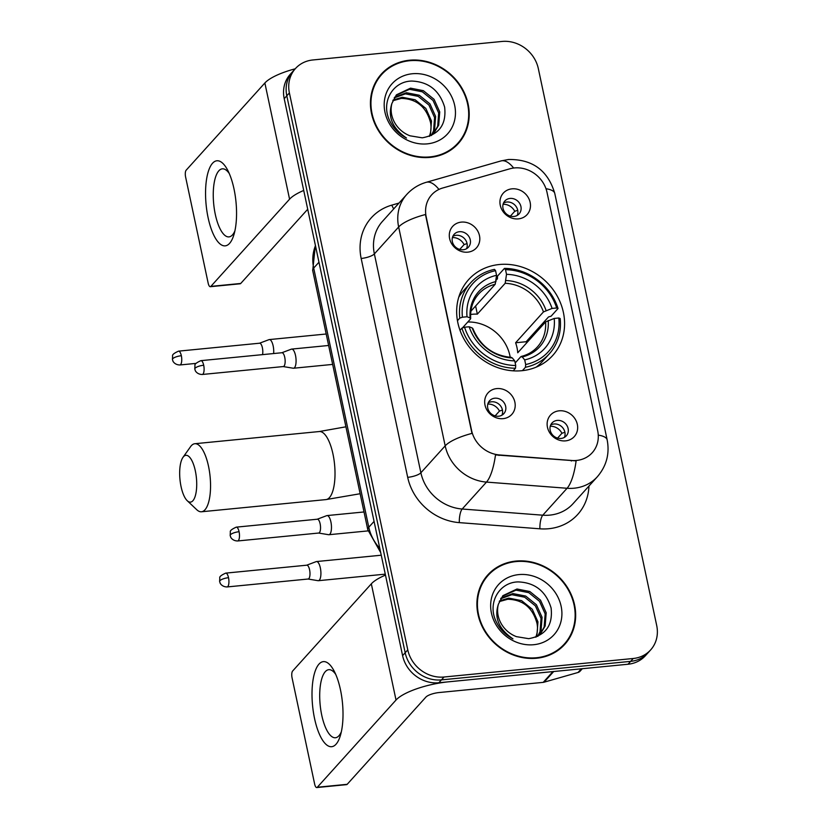 <?xml version="1.0" encoding="UTF-8"?>
<svg xmlns="http://www.w3.org/2000/svg" width="829" height="829" viewBox="0 0 829 829"><rect width="100%" height="100%" fill="white"/><g stroke="black" fill="none" stroke-linecap="round" stroke-linejoin="round"><path stroke-width="1.24" d="M499.338 264.513A56.631 50.507 42.1 0 0 468.582 279.663A56.631 50.507 42.1 0 0 464.665 340.232A56.631 50.507 42.1 0 0 521.907 370.698A56.631 50.507 42.1 0 0 552.663 355.548A56.631 50.507 42.1 0 0 556.58 294.969A56.631 50.507 42.1 0 0 499.338 264.513M503.13 418.645A16.031 14.29 -137.9 0 1 485.006 405.08A16.031 14.29 -137.9 0 1 496.747 388.594A16.031 14.29 -137.9 0 1 514.871 402.158A16.031 14.29 -137.9 0 1 503.13 418.645M494.778 398.2A9.616 8.58 42.1 0 0 489.556 400.77A9.616 8.58 42.1 0 0 488.892 411.049A9.616 8.58 42.1 0 0 498.612 416.231A9.616 8.58 42.1 0 0 503.835 413.65A9.616 8.58 42.1 0 0 504.498 403.371A9.616 8.58 42.1 0 0 494.778 398.2M467.743 252.161A16.031 14.29 -137.9 0 1 449.619 238.597A16.031 14.29 -137.9 0 1 461.359 222.11A16.031 14.29 -137.9 0 1 479.483 235.674A16.031 14.29 -137.9 0 1 467.743 252.161M459.39 231.716A9.616 8.58 42.1 0 0 454.168 234.286A9.616 8.58 42.1 0 0 453.504 244.576A9.616 8.58 42.1 0 0 463.224 249.747A9.616 8.58 42.1 0 0 468.447 247.166A9.616 8.58 42.1 0 0 469.11 236.887A9.616 8.58 42.1 0 0 459.39 231.716M565.585 440.862A16.031 14.29 -137.9 0 1 547.461 427.298A16.031 14.29 -137.9 0 1 559.202 410.811A16.031 14.29 -137.9 0 1 577.326 424.375A16.031 14.29 -137.9 0 1 565.585 440.862M557.233 420.407A9.616 8.58 42.1 0 0 552.01 422.977A9.616 8.58 42.1 0 0 551.347 433.266A9.616 8.58 42.1 0 0 561.067 438.437A9.616 8.58 42.1 0 0 566.29 435.867A9.616 8.58 42.1 0 0 566.953 425.578A9.616 8.58 42.1 0 0 557.233 420.407M518.405 218.877A16.031 14.29 -137.9 0 1 500.27 205.323A16.031 14.29 -137.9 0 1 512.011 188.836A16.031 14.29 -137.9 0 1 530.145 202.39A16.031 14.29 -137.9 0 1 518.405 218.877M510.053 198.432A9.616 8.58 42.1 0 0 504.83 201.001A9.616 8.58 42.1 0 0 504.167 211.291A9.616 8.58 42.1 0 0 513.887 216.462A9.616 8.58 42.1 0 0 519.109 213.892A9.616 8.58 42.1 0 0 519.773 203.602A9.616 8.58 42.1 0 0 510.053 198.432M488.229 402.821A9.616 8.58 -137.9 0 1 491.545 401.785A9.616 8.58 -137.9 0 1 500.498 405.827A9.616 8.58 -137.9 0 1 501.928 415.184M452.841 236.338A9.616 8.58 -137.9 0 1 456.157 235.301A9.616 8.58 -137.9 0 1 465.11 239.343A9.616 8.58 -137.9 0 1 466.54 248.7M550.684 425.039A9.616 8.58 -137.9 0 1 554 423.992A9.616 8.58 -137.9 0 1 562.953 428.033A9.616 8.58 -137.9 0 1 564.383 437.401M503.504 203.053A9.616 8.58 -137.9 0 1 506.82 202.017A9.616 8.58 -137.9 0 1 515.773 206.058A9.616 8.58 -137.9 0 1 517.203 215.426M509.804 168.815A28.849 25.73 -137.9 0 1 514.384 167.945A28.849 25.73 -137.9 0 1 547.016 192.359L597.688 430.759A28.849 25.73 -137.9 0 1 592.227 452.727A28.849 25.73 -137.9 0 1 571.803 460.489L499.472 454.945A28.849 25.73 -137.9 0 1 471.597 430.479L426.179 216.804A28.849 25.73 -137.9 0 1 431.65 194.846A28.849 25.73 -137.9 0 1 442.738 187.996L509.804 168.815M409.495 60.227A51.823 46.217 42.1 0 0 381.35 74.082A51.823 46.217 42.1 0 0 377.765 129.521A51.823 46.217 42.1 0 0 430.147 157.386A51.823 46.217 42.1 0 0 458.292 143.531A51.823 46.217 42.1 0 0 461.877 88.092A51.823 46.217 42.1 0 0 409.495 60.227M384.376 71.791A51.823 46.217 42.1 0 0 380.086 75.553M515.949 561.078A51.823 46.217 42.1 0 0 487.804 574.932A51.823 46.217 42.1 0 0 484.229 630.372A51.823 46.217 42.1 0 0 536.601 658.236A51.823 46.217 42.1 0 0 564.746 644.382A51.823 46.217 42.1 0 0 568.331 588.942A51.823 46.217 42.1 0 0 515.949 561.078M490.83 572.642A51.823 46.217 42.1 0 0 486.55 576.404M295.466 68.538L290.285 74.278A32.051 28.59 42.1 0 0 284.212 98.682L402.593 655.625A32.051 28.59 42.1 0 0 438.852 682.754L628.04 664.236L630.631 661.366A32.051 28.59 42.1 0 0 648.04 652.796A32.051 28.59 42.1 0 1 630.631 661.366L441.442 679.884L630.631 661.366L633.221 658.495A32.051 28.59 42.1 0 0 650.63 649.926A32.051 28.59 42.1 0 0 656.703 625.522L538.322 68.579A32.051 28.59 42.1 0 0 502.063 41.45L312.875 59.968A32.051 28.59 42.1 0 0 295.466 68.538A32.051 28.59 42.1 0 0 289.394 92.941L407.775 649.884A32.051 28.59 42.1 0 0 444.033 677.013L633.221 658.495M402.593 655.625L405.184 652.755A32.051 28.59 42.1 0 0 441.442 679.884A32.051 28.59 42.1 0 1 405.184 652.755L286.803 95.812L405.184 652.755L407.775 649.884M292.875 71.408A32.051 28.59 42.1 0 0 286.803 95.812A32.051 28.59 42.1 0 1 292.875 71.408M588.953 486.053A53.429 47.647 -137.9 0 1 548.715 528.726A53.429 47.647 -137.9 0 1 539.907 528.809L459.318 522.633A53.429 47.647 -137.9 0 1 407.692 477.338A10.684 3.047 -12 0 0 420.883 472.779L445.183 445.857A37.398 10.673 168 0 1 471.981 433.391L425.453 214.524A37.398 10.673 -12 0 0 398.656 226.991A42.735 38.113 -137.9 0 1 406.759 194.463L382.47 221.374A42.735 38.113 42.1 0 0 374.366 253.912L420.883 472.779A42.735 38.113 42.1 0 0 462.188 509.016L542.777 515.192A42.735 38.113 42.1 0 0 549.824 515.12A42.735 38.113 42.1 0 0 573.036 503.69L597.336 476.768A42.735 38.113 -137.9 0 1 574.124 488.208A42.735 38.113 -137.9 0 1 567.077 488.271L486.478 482.095A42.735 38.113 -137.9 0 1 445.183 445.857L398.656 226.991L374.366 253.912A10.684 3.047 -12 0 1 361.175 258.472A53.429 47.647 -137.9 0 1 391.827 205.126L398.987 203.074M539.907 528.809A10.684 3.161 -85.6 0 1 542.777 515.192L567.077 488.271A37.398 11.078 94.4 0 0 576.114 460.872L495.493 454.914A37.398 11.078 94.4 0 1 486.478 482.095L462.188 509.016A10.684 3.161 -85.6 0 0 459.318 522.633M563.419 645.781A51.823 46.217 42.1 0 0 566.725 641.138M456.966 144.93A51.823 46.217 42.1 0 0 460.271 140.288M628.04 664.236A32.051 28.59 42.1 0 0 645.449 655.666L650.63 649.926M452.675 148.692A51.284 45.74 42.1 0 0 455.308 146.039L457.898 143.168A51.284 45.74 42.1 0 0 461.442 88.309A51.284 45.74 42.1 0 0 409.599 60.724A51.284 45.74 42.1 0 0 381.744 74.444A51.284 45.74 42.1 0 0 378.2 129.303A51.284 45.74 42.1 0 0 430.044 156.888A51.284 45.74 42.1 0 0 457.898 143.168M393.091 100.019L402.314 97.262L415.132 99.781L425.847 108.433L431.494 121.013L430.479 134.236L429.671 136.215M392.78 100.765L401.277 98.402C416.521 98.817 426.261 106.837 430.52 122.454A26.715 23.823 42.1 0 1 429.277 136.36M394.604 97.242L406.428 92.713L419.246 95.231L429.961 103.884L435.608 116.454L434.593 129.687L431.878 135.013M394.189 97.905L405.391 93.853L418.21 96.361L428.925 105.024L434.583 117.594L433.567 130.827L431.277 135.51M391.951 103.335A26.715 23.823 42.1 0 0 409.992 135.801L422.23 137.821C439.101 134.775 446.572 124.547 444.634 107.128C439.515 90.434 428.552 81.75 411.775 81.055C393.278 81.283 381.578 100.92 388.728 118.537C392.262 127.127 398.189 133.624 406.49 138.039C392.355 128.277 387.506 116.713 391.951 103.335L396.48 94.796L410.542 88.154L423.35 90.672L434.075 99.325L439.722 111.894L438.707 125.127L434.085 132.868L431.173 135.583M395.982 95.376L409.505 89.294L422.324 91.812L433.039 100.464L438.696 113.034L437.681 126.267L433.557 133.428M412.365 73.75A37.398 33.347 42.1 0 0 384.967 112.216A37.398 33.347 42.1 0 0 427.277 143.863A37.398 33.347 42.1 0 0 454.675 105.397A37.398 33.347 42.1 0 0 412.365 73.75M381.744 74.444L379.154 77.315A51.284 45.74 42.1 0 0 376.78 80.195M208.1 217.675A42.735 15.005 84.4 0 1 209.322 168.701A42.735 15.005 84.4 0 1 227.592 170.018A42.735 15.005 84.4 0 1 234.006 188.96A42.735 15.005 84.4 0 1 233.923 234.711A42.735 15.005 84.4 0 1 208.1 217.675M229.281 173.551A34.196 12.01 -95.6 0 0 222.317 168.836A34.196 12.01 -95.6 0 0 215.291 214.348A34.196 12.01 -95.6 0 0 228.98 236.897A34.196 12.01 -95.6 0 0 234.887 230.918M295.228 68.807A42.735 12.197 168 0 0 264.865 82.983L186.162 170.194A5.347 1.876 -95.6 0 0 185.603 177.002L208.172 283.176A5.347 1.876 -95.6 0 0 210.317 286.699A5.347 1.876 -95.6 0 0 210.856 286.388L240.731 283.466L307.714 209.25M303.715 190.452A42.735 12.197 168 0 0 289.57 199.188L210.856 286.388M240.731 283.466A5.347 1.876 84.4 0 1 240.182 283.777L210.317 286.699M559.14 649.542A51.284 45.74 42.1 0 0 561.761 646.889L564.352 644.019A51.284 45.74 42.1 0 0 567.896 589.16A51.284 45.74 42.1 0 0 516.063 561.575A51.284 45.74 42.1 0 0 488.208 575.295A51.284 45.74 42.1 0 0 484.664 630.154A51.284 45.74 42.1 0 0 536.498 657.739A51.284 45.74 42.1 0 0 564.352 644.019M499.555 600.87L508.768 598.113L521.586 600.631L532.301 609.284L537.959 621.864L536.943 635.087L536.135 637.055M499.234 601.616L507.742 599.253C522.975 599.668 532.726 607.688 536.985 623.304A26.715 23.823 42.1 0 1 535.741 637.211M501.068 598.092L512.882 593.564L525.7 596.072L536.415 604.735L542.073 617.304L541.057 630.537L538.332 635.864M500.654 598.756L511.856 594.704L524.674 597.212L535.389 605.875L541.047 618.444L540.021 631.667L537.731 636.351M498.405 604.186A26.715 23.823 42.1 0 0 516.457 636.651L528.684 638.672C545.565 635.625 553.036 625.387 551.098 607.978C545.969 591.284 535.016 582.59 518.229 581.906C499.732 582.134 488.043 601.761 495.193 619.387C498.726 627.967 504.643 634.475 512.954 638.89C498.809 629.128 493.97 617.564 498.405 604.186L502.944 595.647L516.995 589.004L529.814 591.523L540.529 600.175L546.187 612.745L545.171 625.978L540.539 633.719L537.638 636.434M502.436 596.227L515.97 590.144L528.788 592.662L539.503 601.315L545.161 613.885L544.135 627.118L540.021 634.278M518.83 574.601A37.398 33.347 42.1 0 0 491.431 613.066A37.398 33.347 42.1 0 0 533.731 644.713A37.398 33.347 42.1 0 0 561.129 606.248A37.398 33.347 42.1 0 0 518.83 574.601M488.208 575.295L485.618 578.165A51.284 45.74 42.1 0 0 483.245 581.046M181.064 486.613A23.502 8.249 -95.6 0 0 187.24 500.716A23.502 8.249 -95.6 0 0 195.457 495.327A23.502 8.249 -95.6 0 0 195.323 470.831A23.502 8.249 -95.6 0 0 182.991 457.339A23.502 8.249 -95.6 0 0 181.064 486.613M182.991 457.339L190.587 446.634A34.196 12.01 84.4 0 1 194.825 443.722A34.196 12.01 84.4 0 1 208.514 466.261A34.196 12.01 84.4 0 1 201.478 511.773A34.196 12.01 84.4 0 1 196.763 509.731L187.24 500.716M457.453 320.699L459.774 318.118L462.427 317.206A50.859 45.357 42.1 0 1 495.566 270.668L496.55 275.311A45.947 40.973 42.1 0 0 467.028 316.761L470.116 317.942L470.437 319.061L462.406 327.963M470.862 311.248L495.224 284.264L496.55 275.311M496.156 280.192L497.441 278.772L497.514 276.078L504.446 268.399L505.524 269.694A50.859 45.357 42.1 0 1 556.694 307.984L552.083 308.429A45.947 40.973 42.1 0 0 506.509 274.337L505.182 283.29L477.349 314.129A39.533 35.253 42.1 0 0 472.302 314.274A39.533 35.253 42.1 0 0 470.603 314.481M556.694 307.984L558.041 308.502L551.109 316.181L548.497 316.958L526.146 341.724L515.617 342.76L543.451 311.922L552.083 308.429M526.539 343.019A50.756 45.263 42.1 0 0 526.146 341.724M536.176 367.143A52.994 47.263 42.1 0 0 542.384 361.506L549.316 353.828A52.994 47.263 42.1 0 0 560.176 318.523L558.819 317.994A50.859 45.357 42.1 0 1 525.679 364.532L525.462 367.268A52.994 47.263 42.1 0 0 549.316 353.828M495.566 270.668L494.488 269.373A52.994 47.263 42.1 0 0 470.634 282.813L463.701 290.492A52.994 47.263 42.1 0 0 458.727 297.248M525.462 367.268L522.415 370.646M513.172 370.822L515.503 368.242L515.721 365.506A50.859 45.357 42.1 0 1 464.551 327.227L461.898 328.139A52.994 47.263 42.1 0 0 515.503 368.242M461.898 328.139L459.991 330.263M470.634 282.813A52.994 47.263 42.1 0 0 459.774 318.118M525.679 364.532L524.695 359.9A45.947 40.973 42.1 0 0 554.207 318.45L558.819 317.994M464.551 327.227L469.162 326.771A45.947 40.973 42.1 0 0 514.736 360.874L515.721 365.506M467.028 316.761L462.427 317.206M554.207 318.45L545.575 321.932L517.742 352.771A39.533 35.253 -137.9 0 0 515.617 342.76M515.182 362.957L520.788 356.739L522.249 356.947L524.695 359.9M472.571 329.082L472.24 327.952L469.162 326.771M514.736 360.874L512.291 357.921L510.83 357.713M520.788 356.739L521.244 356.449C527.731 354.822 533.109 351.672 537.358 346.988A39.533 35.253 42.1 0 0 545.575 321.932M496.053 281.518A41.098 36.652 42.1 0 0 470.116 317.942L470.437 319.061M558.041 308.502A52.994 47.263 42.1 0 0 504.446 268.399M506.509 274.337L505.524 269.694M510.218 357.33A39.533 35.253 42.1 0 0 467.784 322.004M477.349 314.129L475.618 305.984M510.384 216.131L514.747 211.302A11.751 10.487 42.1 0 0 503.079 204.276M273.632 353.537A9.616 3.378 -95.6 0 0 273.156 345.921A9.616 3.378 -95.6 0 0 269.311 339.579A9.616 3.378 -95.6 0 0 269 339.652L259.498 343.227M262.534 354.625A6.943 2.435 -95.6 0 0 262.389 347.786A6.943 2.435 -95.6 0 0 259.612 343.206L178.556 351.144C174.09 353.144 172.111 354.76 172.608 355.983L172.442 359.496A6.943 1.979 168 0 1 172.764 358.688A6.943 1.979 -12 0 1 181.344 355.724A6.943 2.435 -95.6 0 0 178.556 351.144M514.747 211.302L517.721 210.297M557.565 438.106L561.927 433.277A11.751 10.487 42.1 0 0 550.259 426.261M308.036 579.025L318.046 580.683A9.616 3.378 -95.6 0 0 318.367 580.694A9.616 3.378 -95.6 0 0 319.341 580.145A9.616 3.378 -95.6 0 0 320.346 567.896A9.616 3.378 -95.6 0 0 316.491 561.554A9.616 3.378 -95.6 0 0 316.181 561.627L306.678 565.202M307.922 579.005A6.943 2.435 -95.6 0 0 308.15 579.015A6.943 2.435 -95.6 0 0 308.854 578.611A6.943 2.435 -95.6 0 0 309.58 569.772A6.943 2.435 -95.6 0 0 306.792 565.191L225.747 573.119C221.27 575.119 219.291 576.735 219.789 577.958L219.623 581.481A6.943 1.979 168 0 1 219.944 580.663A6.943 1.979 -12 0 1 228.524 577.699A6.943 2.435 -95.6 0 0 225.747 573.119M561.927 433.277L564.901 432.272M459.732 249.415L464.085 244.586A11.751 10.487 42.1 0 0 452.416 237.56M283.207 366.563L293.217 368.221A9.616 3.378 -95.6 0 0 293.539 368.231A9.616 3.378 -95.6 0 0 294.513 367.682A9.616 3.378 -95.6 0 0 295.507 355.434A9.616 3.378 -95.6 0 0 291.663 349.092A9.616 3.378 -95.6 0 0 291.352 349.164L281.85 352.739M283.083 366.542A6.943 2.435 -95.6 0 0 283.321 366.553A6.943 2.435 -95.6 0 0 284.026 366.149A6.943 2.435 -95.6 0 0 284.741 357.309A6.943 2.435 -95.6 0 0 281.964 352.729L200.908 360.656C196.442 362.656 194.463 364.273 194.96 365.506L194.794 369.019A6.943 1.979 168 0 1 195.116 368.211A6.943 1.979 -12 0 1 203.696 365.237A6.943 2.435 -95.6 0 0 200.908 360.656M464.085 244.586L467.059 243.571M495.11 415.899L499.472 411.07A11.751 10.487 42.1 0 0 487.804 404.044M318.585 533.047L328.605 534.705A9.616 3.378 -95.6 0 0 328.916 534.715A9.616 3.378 -95.6 0 0 329.901 534.166A9.616 3.378 -95.6 0 0 330.895 521.918A9.616 3.378 -95.6 0 0 327.051 515.576A9.616 3.378 -95.6 0 0 326.74 515.648L317.238 519.223M318.471 533.026A6.943 2.435 -95.6 0 0 318.699 533.037A6.943 2.435 -95.6 0 0 319.414 532.632A6.943 2.435 -95.6 0 0 320.129 523.793A6.943 2.435 -95.6 0 0 317.352 519.213L236.296 527.14C231.83 529.14 229.851 530.757 230.348 531.98L230.182 535.503A6.943 1.979 168 0 1 230.503 534.684A6.943 1.979 -12 0 1 239.084 531.721A6.943 2.435 -95.6 0 0 236.296 527.14M499.472 411.07L502.447 410.054M314.554 718.515A42.735 15.005 84.4 0 1 315.776 669.552A42.735 15.005 84.4 0 1 334.046 670.868A42.735 15.005 84.4 0 1 340.47 689.811A42.735 15.005 84.4 0 1 340.377 735.561A42.735 15.005 84.4 0 1 314.554 718.515M335.735 674.402A34.196 12.01 -95.6 0 0 328.781 669.687A34.196 12.01 -95.6 0 0 321.745 715.199A34.196 12.01 -95.6 0 0 335.444 737.748A34.196 12.01 -95.6 0 0 341.351 731.769M552.922 671.594L448.81 681.78A42.735 12.197 168 0 0 396.024 700.039L317.32 787.239L347.185 784.317L425.899 697.106A10.684 3.047 -12 0 1 439.09 692.547L543.213 682.36L552.922 671.594A5.347 4.767 42.1 0 0 553.772 671.428M385.475 575.098A42.735 12.197 168 0 0 371.33 583.834L292.616 671.044A5.347 1.876 -95.6 0 0 292.067 677.842L314.637 784.027A5.347 1.876 -95.6 0 0 316.771 787.55A5.347 1.876 -95.6 0 0 317.32 787.239M347.185 784.317A5.347 1.876 84.4 0 1 346.646 784.628L316.771 787.55M582.321 668.713L580.062 671.221A5.347 4.767 -137.9 0 1 578.01 672.485L544.052 682.194A5.347 4.767 -137.9 0 1 543.213 682.36M499.472 454.945L499.006 455.463M571.803 460.489L571.336 461.007M598.269 435.132A37.398 10.673 -12 0 1 607.16 439.878L554.788 193.458C547.959 170.484 532.539 159.158 508.519 159.489L501.027 160.919A37.398 14.787 74 0 1 513.659 168.028M501.027 160.919L426.293 182.297A37.398 14.787 74 0 1 438.945 189.427M554.788 193.458A37.398 10.673 168 0 0 546 188.722M407.692 477.338L361.175 258.472M289.394 92.941L284.212 98.682M444.033 677.013L438.852 682.754M391.827 205.126A10.684 4.228 -106 0 0 393.744 208.877M315.455 245.685A42.735 38.113 42.1 0 0 313.694 268.057L318.968 262.213M380.687 552.58L367.796 529.741L312.709 270.555A21.367 6.093 -12 0 1 313.694 268.057L368.791 527.244L374.066 521.4M367.796 529.741A21.367 6.093 -12 0 1 368.791 527.244A42.735 38.113 42.1 0 0 379.796 548.373M289.57 199.188L264.865 82.983M360.149 493.732L325.942 499.597A34.196 12.01 -95.6 0 0 332.978 454.085A34.196 12.01 -95.6 0 0 319.289 431.536L345.921 426.811M495.224 284.264A39.533 35.253 42.1 0 0 478.654 294.015C472.779 300.637 470.116 308.802 470.696 318.502M522.249 356.947A41.098 36.652 42.1 0 0 548.197 320.522M472.24 327.952A41.098 36.652 42.1 0 0 512.291 357.921M546.062 310.502A41.098 36.652 42.1 0 0 506.011 280.544M543.451 311.922A39.533 35.253 42.1 0 0 505.182 283.29M196.048 363.392L179.914 364.967A6.943 2.435 -95.6 0 0 181.344 355.724M308.15 579.015L227.094 586.942A6.943 2.435 -95.6 0 0 228.524 577.699M283.321 366.553L202.266 374.48A6.943 2.435 -95.6 0 0 203.696 365.237M318.699 533.037L237.654 540.964A6.943 2.435 -95.6 0 0 239.084 531.721M396.024 700.039L371.33 583.834M553.699 671.511L544.052 682.194M578.01 672.485L581.326 668.806M597.336 476.768C606.527 465.991 609.802 453.691 607.16 439.878M426.293 182.297C418.655 184.515 412.137 188.577 406.759 194.463M312.709 270.555L315.372 245.301M325.942 499.597L201.478 511.773M511.462 357.403C493.058 355.641 480.178 345.973 472.799 328.408M319.289 431.536L194.825 443.722M326.201 334.004L269.311 339.579M179.914 364.967C174.391 364.936 172.587 360.677 172.888 360.884L172.442 359.496M385.278 574.145L318.367 580.694M381.247 555.212L316.491 561.554M227.094 586.942C221.571 586.911 219.768 582.652 220.079 582.86L219.623 581.481M332.657 364.408L293.539 368.231M328.636 345.475L291.663 349.092M202.266 374.48C196.742 374.449 194.939 370.19 195.24 370.397L194.794 369.019M368.066 530.892L328.916 534.715M364.024 511.959L327.051 515.576M237.654 540.964C232.13 540.933 230.317 536.674 230.628 536.881L230.182 535.503"/></g></svg>
